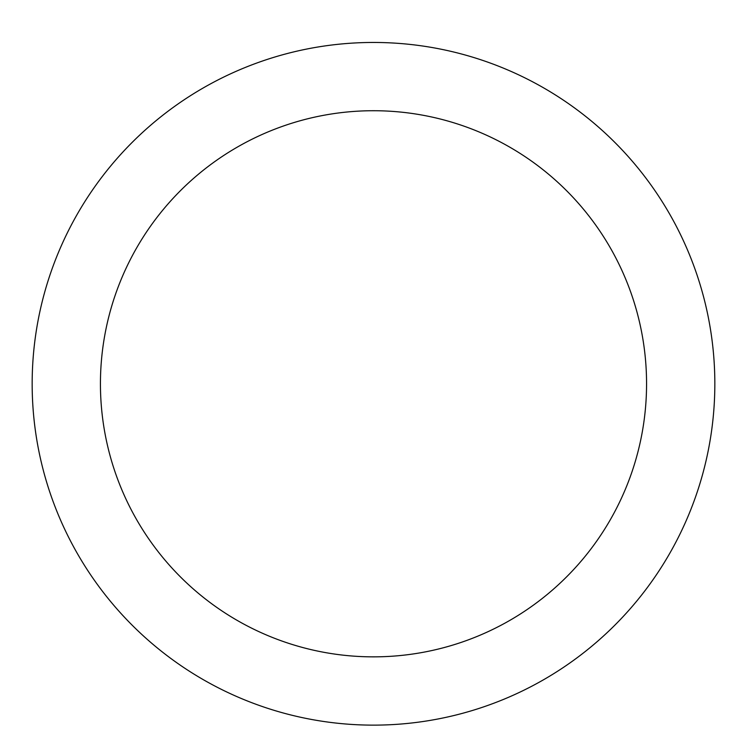 <?xml version="1.0" encoding="UTF-8"?>
<svg xmlns="http://www.w3.org/2000/svg" width="747" height="747" viewBox="0 0 747 747"><rect width="100%" height="100%" fill="white"/><g stroke="black" fill="none" stroke-linecap="round" stroke-linejoin="round"><path stroke-width="1.12" d="M373.5 42.458A341.332 341.332 0 0 1 669.107 554.461A341.332 341.332 0 0 1 77.893 554.461A341.332 341.332 0 0 1 373.5 42.458M373.5 110.724A273.066 273.066 0 0 1 609.982 520.323A273.066 273.066 0 0 1 137.018 520.323A273.066 273.066 0 0 1 373.5 110.724"/></g></svg>
